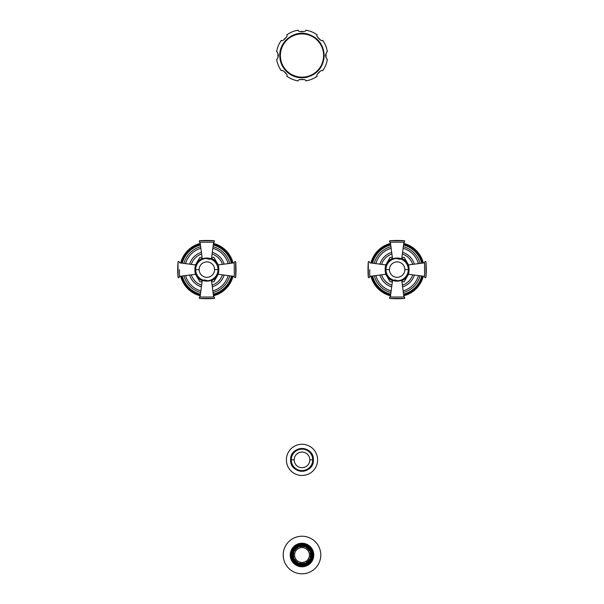 <?xml version="1.0" encoding="UTF-8"?>
<svg xmlns="http://www.w3.org/2000/svg" width="604" height="604" viewBox="0 0 604 604"><rect width="100%" height="100%" fill="white"/><g stroke="black" fill="none" stroke-linecap="round" stroke-linejoin="round"><path stroke-width="0.91" d="M286.394 459.87A15.606 15.606 0 0 0 302 475.476A15.606 15.606 0 0 0 317.606 459.87A15.606 15.606 0 0 0 302 444.272A15.606 15.606 0 0 0 286.394 459.87M304.484 546.877A8.501 8.501 0 0 0 299.516 546.877L299.395 546.484A8.917 8.917 0 0 0 297.81 547.133L298.006 547.503A8.501 8.501 0 0 0 294.495 551.022L294.125 550.825A8.917 8.917 0 0 0 293.469 552.403L293.869 552.524A8.501 8.501 0 0 0 293.869 557.5L293.469 557.62A8.917 8.917 0 0 0 294.125 559.198L293.861 559.334A9.219 9.219 0 0 0 297.674 563.147L297.81 562.883A8.917 8.917 0 0 0 299.395 563.54L299.516 563.139A8.501 8.501 0 0 0 304.484 563.139L304.605 563.54A8.917 8.917 0 0 0 306.19 562.883L305.994 562.52A8.501 8.501 0 0 0 309.505 559.002L309.875 559.198A8.917 8.917 0 0 0 310.531 557.62L310.131 557.5A8.501 8.501 0 0 0 310.131 552.524L310.531 552.403A8.917 8.917 0 0 0 309.875 550.825L309.505 551.022A8.501 8.501 0 0 0 305.994 547.503L306.19 547.133A8.917 8.917 0 0 0 304.605 546.484L304.484 546.877M297.81 562.883L298.006 562.52A8.501 8.501 0 0 1 294.495 559.002L293.861 559.334A9.219 9.219 0 0 1 293.189 557.703L293.469 557.62M309.429 555.008A7.429 7.429 0 0 0 302 547.579A7.429 7.429 0 0 0 294.571 555.008A7.429 7.429 0 0 0 302 562.445A7.429 7.429 0 0 0 309.429 555.008M297.674 563.147A9.219 9.219 0 0 0 310.811 552.313L310.531 552.403M310.811 552.313A9.219 9.219 0 0 0 306.326 546.869L306.19 547.133M306.326 546.869A9.219 9.219 0 0 0 304.695 546.197L304.605 546.484M304.695 546.197A9.219 9.219 0 0 0 293.189 557.703M311.392 555.008A9.392 9.392 0 0 1 302 564.408A9.392 9.392 0 0 1 292.608 555.008A9.392 9.392 0 0 1 302 545.616A9.392 9.392 0 0 1 311.392 555.008A9.415 9.415 0 0 0 302 545.593A9.415 9.415 0 0 0 292.585 555.008A9.415 9.415 0 0 0 302 564.43A9.415 9.415 0 0 0 311.415 555.008M313 555.008A11 11 0 0 0 302 544.008A11 11 0 0 0 291 555.008A11 11 0 0 0 302 566.008A11 11 0 0 0 313 555.008M290.818 555.008A11.182 11.182 0 0 1 302 543.834A11.182 11.182 0 0 1 313.182 555.008A11.182 11.182 0 0 1 302 566.19A11.182 11.182 0 0 1 290.818 555.008A11.182 11.182 0 0 1 302 543.834A11.182 11.182 0 0 1 313.182 555.008A11.182 11.182 0 0 1 302 566.19A11.182 11.182 0 0 1 290.818 555.008M313.77 555.008A11.77 11.77 0 0 0 302 543.238A11.77 11.77 0 0 0 290.23 555.008A11.77 11.77 0 0 0 302 566.786A11.77 11.77 0 0 0 313.77 555.008M320.792 555.008A18.792 18.792 0 0 0 302 536.224A18.792 18.792 0 0 0 283.208 555.008A18.792 18.792 0 0 0 302 573.8A18.792 18.792 0 0 0 320.792 555.008M394.336 279.924L397.138 280.49M399.939 259.275L397.138 258.708M369.724 269.595L369.724 277.032L369.724 269.595M401.924 281.789L404.174 281.789L408.508 274.276M408.508 264.922L404.174 257.41L401.924 257.41M385.767 274.276L390.101 281.789L392.351 281.789M392.351 257.41L390.101 257.41L385.767 264.922M381.539 264.363A16.451 16.451 0 0 1 391.905 253.997M402.37 253.997A16.451 16.451 0 0 1 412.736 264.363M381.539 274.828A16.451 16.451 0 0 0 391.905 285.194M402.37 285.194A16.451 16.451 0 0 0 412.736 274.828M370.954 276.217A27.006 27.006 0 0 0 390.516 295.786M403.751 295.786A27.006 27.006 0 0 0 423.321 276.217M370.954 262.982A27.006 27.006 0 0 1 390.516 243.412M403.751 243.412A27.006 27.006 0 0 1 423.321 262.982M397.138 242.181L389.708 242.181L389.648 240.754L404.627 240.754L404.567 242.181L397.138 242.181M424.552 269.595L424.552 262.166C425.254 261.222 425.729 261.207 425.979 262.113L425.979 277.085C425.729 277.991 425.254 277.968 424.552 277.032L424.552 269.595M389.708 297.017L404.567 297.017L404.627 298.436L389.648 298.436L389.708 297.017L390.358 297.017L392.509 280.581M204.061 279.924L206.862 280.49M209.663 259.275L206.862 258.708M179.448 269.595L179.448 277.032L179.448 269.595M211.649 281.789L213.899 281.789L218.233 274.276M218.233 264.922L213.899 257.41L211.649 257.41M195.492 274.276L199.826 281.789L202.076 281.789M202.076 257.41L199.826 257.41L195.492 264.922M191.264 264.363A16.451 16.451 0 0 1 201.63 253.997M212.095 253.997A16.451 16.451 0 0 1 222.461 264.363M191.264 274.828A16.451 16.451 0 0 0 201.63 285.194M212.095 285.194A16.451 16.451 0 0 0 222.461 274.828M180.679 276.217A27.006 27.006 0 0 0 200.249 295.786M213.484 295.786A27.006 27.006 0 0 0 233.046 276.217M180.679 262.982A27.006 27.006 0 0 1 200.249 243.412M213.484 243.412A27.006 27.006 0 0 1 233.046 262.982M206.862 242.181L199.433 242.181L199.373 240.754L214.352 240.754L214.292 242.181L206.862 242.181M234.276 269.595L234.276 262.166C235.152 261.305 235.628 261.283 235.703 262.113L235.703 277.085C235.628 277.916 235.152 277.893 234.276 277.032L234.276 269.595M199.433 297.017L214.292 297.017L214.352 298.436L199.373 298.436L199.433 297.017L200.083 297.017L202.234 280.581M327.338 51.702A25.625 25.625 0 0 0 322.627 40.332C321.819 42.25 315.288 35.719 317.206 34.911A25.625 25.625 0 0 0 305.835 30.2C306.621 32.125 297.379 32.125 298.165 30.2A25.625 25.625 0 0 0 286.794 34.911C288.712 35.719 282.181 42.25 281.373 40.332A25.625 25.625 0 0 0 276.662 51.702C277.228 51.702 277.825 52.978 278.452 55.538C277.825 58.105 277.228 59.381 276.662 59.373A25.625 25.625 0 0 0 281.373 70.743C282.181 68.826 288.712 75.357 286.794 76.164A25.625 25.625 0 0 0 298.165 80.876C297.379 78.95 306.621 78.95 305.835 80.876A25.625 25.625 0 0 0 317.206 76.164C315.288 75.357 321.819 68.826 322.627 70.743A25.625 25.625 0 0 0 327.338 59.373C326.772 59.381 326.175 58.097 325.548 55.538C326.175 52.971 326.772 51.695 327.338 51.702M325.994 57.606A24.084 24.084 0 0 0 325.994 53.477M320.422 40.03A24.084 24.084 0 0 0 317.508 37.116M304.061 31.544A24.084 24.084 0 0 0 299.939 31.544M286.492 37.116A24.084 24.084 0 0 0 283.578 40.03M278.006 53.477A24.084 24.084 0 0 0 278.006 57.606M320.422 71.045A24.084 24.084 0 0 1 317.508 73.967M304.061 79.532A24.084 24.084 0 0 1 299.939 79.532M286.492 73.967A24.084 24.084 0 0 1 283.578 71.045M312.736 459.87A10.736 10.736 0 0 1 302 470.607A10.736 10.736 0 0 1 291.264 459.87A10.736 10.736 0 0 1 302 449.134A10.736 10.736 0 0 1 312.736 459.87L309.814 459.87A7.814 7.814 0 0 1 302 467.685A7.814 7.814 0 0 1 294.186 459.87L291.264 459.87M294.186 459.87A7.814 7.814 0 0 1 302 452.064A7.814 7.814 0 0 1 309.814 459.87M290.592 459.87A11.408 11.408 0 0 0 302 471.279A11.408 11.408 0 0 0 313.408 459.87C314.095 445.178 289.905 445.178 290.607 459.87A11.408 11.408 0 0 1 302 448.47A11.408 11.408 0 0 1 313.408 459.87C314.095 474.57 289.905 474.57 290.607 459.87M292.057 555.008A9.943 9.943 0 0 1 302 545.065A9.943 9.943 0 0 1 311.943 555.008A9.943 9.943 0 0 1 302 564.959A9.943 9.943 0 0 1 292.057 555.008M291.838 555.008A10.162 10.162 0 0 1 302 544.846A10.162 10.162 0 0 1 312.162 555.008A10.162 10.162 0 0 1 302 565.17A10.162 10.162 0 0 1 291.838 555.008M290.343 555.008A11.657 11.657 0 0 1 302 543.358A11.657 11.657 0 0 1 313.657 555.008A11.657 11.657 0 0 1 302 566.665A11.657 11.657 0 0 1 290.343 555.008M369.724 262.166C368.848 261.305 368.372 261.283 368.297 262.113L368.297 277.085C368.372 277.916 368.848 277.893 369.724 277.032M392.487 280.762A12.095 12.095 0 0 1 385.971 274.254M385.971 264.945A12.095 12.095 0 0 1 392.487 258.437M401.788 280.762A12.095 12.095 0 0 0 408.304 274.254M408.304 264.945A12.095 12.095 0 0 0 401.788 258.437M379.863 264.144A18.112 18.112 0 0 1 391.686 252.321M402.589 252.321A18.112 18.112 0 0 1 414.412 264.144M379.863 275.054A18.112 18.112 0 0 0 391.686 286.877M402.589 286.877A18.112 18.112 0 0 0 414.412 275.054M375.839 275.575A22.122 22.122 0 0 0 391.158 290.901M403.117 290.901A22.122 22.122 0 0 0 418.436 275.575M375.839 263.623A22.122 22.122 0 0 1 391.158 248.297M403.117 248.297A22.122 22.122 0 0 1 418.436 263.623M374.216 263.404A23.737 23.737 0 0 1 390.947 246.681M403.329 246.681A23.737 23.737 0 0 1 420.059 263.404M374.216 275.786A23.737 23.737 0 0 0 390.947 292.517M403.329 292.517A23.737 23.737 0 0 0 420.059 275.786M372.54 276.005A25.421 25.421 0 0 0 390.728 294.193M403.548 294.193A25.421 25.421 0 0 0 421.735 276.005M372.54 263.185A25.421 25.421 0 0 1 390.728 245.005M403.548 245.005A25.421 25.421 0 0 1 421.735 263.185M371.754 263.087A26.206 26.206 0 0 1 390.622 244.212M403.653 244.212A26.206 26.206 0 0 1 422.521 263.087M371.754 276.111A26.206 26.206 0 0 0 390.622 294.986M403.653 294.986A26.206 26.206 0 0 0 422.521 276.111M385.971 269.595A11.166 11.166 0 0 1 397.138 258.429A11.166 11.166 0 0 1 408.304 269.595A11.166 11.166 0 0 1 397.138 280.762A11.166 11.166 0 0 1 385.971 269.595L389.429 269.595A7.709 7.709 0 0 1 397.138 261.887A7.709 7.709 0 0 1 404.846 269.595A7.709 7.709 0 0 1 397.138 277.312A7.709 7.709 0 0 1 389.429 269.595M404.846 269.595L408.304 269.595M179.448 262.166C178.746 261.222 178.271 261.207 178.021 262.113L178.021 277.085C178.271 277.991 178.746 277.968 179.448 277.032M202.212 280.762A12.095 12.095 0 0 1 195.696 274.254M195.696 264.945A12.095 12.095 0 0 1 202.212 258.437M211.513 280.762A12.095 12.095 0 0 0 218.029 274.254M218.029 264.945A12.095 12.095 0 0 0 211.513 258.437M189.588 264.144A18.112 18.112 0 0 1 201.411 252.321M212.314 252.321A18.112 18.112 0 0 1 224.137 264.144M189.588 275.054A18.112 18.112 0 0 0 201.411 286.877M212.314 286.877A18.112 18.112 0 0 0 224.137 275.054M185.564 275.575A22.122 22.122 0 0 0 200.883 290.901M212.842 290.901A22.122 22.122 0 0 0 228.161 275.575M185.564 263.623A22.122 22.122 0 0 1 200.883 248.297M212.842 248.297A22.122 22.122 0 0 1 228.161 263.623M183.941 263.404A23.737 23.737 0 0 1 200.671 246.681M213.053 246.681A23.737 23.737 0 0 1 229.784 263.404M183.941 275.786A23.737 23.737 0 0 0 200.671 292.517M213.053 292.517A23.737 23.737 0 0 0 229.784 275.786M182.265 276.005A25.421 25.421 0 0 0 200.453 294.193M213.272 294.193A25.421 25.421 0 0 0 231.46 276.005M182.265 263.185A25.421 25.421 0 0 1 200.453 245.005M213.272 245.005A25.421 25.421 0 0 1 231.46 263.185M181.479 263.087A26.206 26.206 0 0 1 200.347 244.212M213.378 244.212A26.206 26.206 0 0 1 232.246 263.087M181.479 276.111A26.206 26.206 0 0 0 200.347 294.986M213.378 294.986A26.206 26.206 0 0 0 232.246 276.111M195.696 269.595A11.166 11.166 0 0 1 206.862 258.429A11.166 11.166 0 0 1 218.029 269.595A11.166 11.166 0 0 1 206.862 280.762A11.166 11.166 0 0 1 195.696 269.595L199.154 269.595A7.709 7.709 0 0 1 206.862 261.887A7.709 7.709 0 0 1 214.571 269.595A7.709 7.709 0 0 1 206.862 277.312A7.709 7.709 0 0 1 199.154 269.595M214.571 269.595L218.029 269.595M323.623 55.538A21.623 21.623 0 0 1 302 77.161A21.623 21.623 0 0 1 280.377 55.538A21.623 21.623 0 0 1 302 33.915A21.623 21.623 0 0 1 323.623 55.538M386.152 264.967L369.724 262.823M386.152 274.231L369.724 276.375M368.297 262.113A95.372 95.372 0 0 0 368.297 277.085M401.766 258.61L403.917 242.181M392.509 258.61L390.358 242.181M404.627 240.754A95.372 95.372 0 0 0 389.648 240.754M409.059 269.595C409.799 254.224 384.476 254.224 385.216 269.595C384.476 284.975 409.799 284.975 409.059 269.595M408.123 274.231L424.552 276.375M408.123 264.967L424.552 262.823M425.979 277.085A95.372 95.372 0 0 0 425.979 262.113M401.766 280.581L403.917 297.017M389.648 298.436A95.372 95.372 0 0 0 404.627 298.436M195.877 264.967L179.448 262.823M195.877 274.231L179.448 276.375M178.021 262.113A95.372 95.372 0 0 0 178.021 277.085M211.491 258.61L213.642 242.181M202.234 258.61L200.083 242.181M214.352 240.754A95.372 95.372 0 0 0 199.373 240.754M218.784 269.595C219.524 254.224 194.209 254.224 194.941 269.595C194.209 284.975 219.524 284.975 218.784 269.595M217.848 274.231L234.276 276.375M217.848 264.967L234.276 262.823M235.703 277.085A95.372 95.372 0 0 0 235.703 262.113M211.491 280.581L213.642 297.017M199.373 298.436A95.372 95.372 0 0 0 214.352 298.436M279.765 55.538C279.29 41.819 293.567 30.381 306.855 33.839C317.696 37.025 323.495 44.258 324.235 55.538C323.465 66.976 317.553 74.239 306.507 77.312C299.441 78.618 293.121 76.995 287.557 72.45C282.491 67.95 279.894 62.31 279.765 55.538"/></g></svg>
